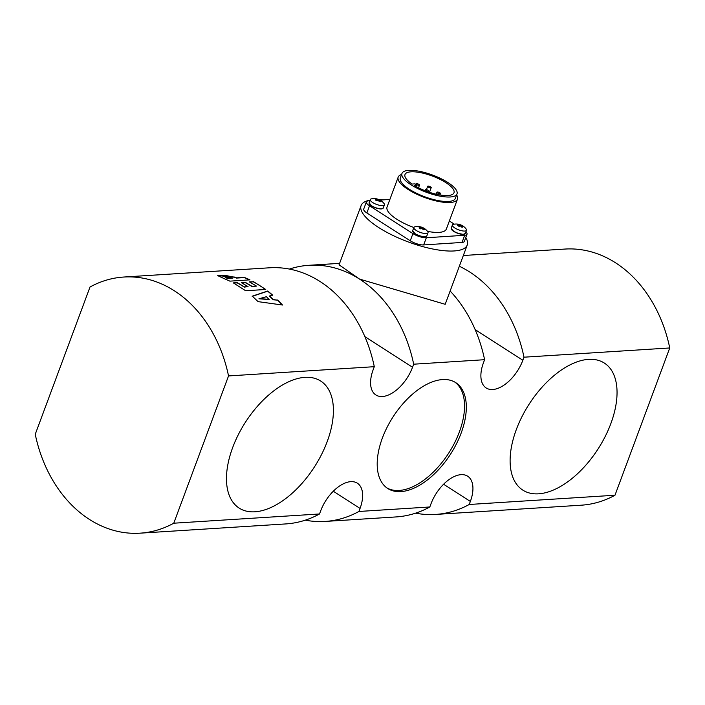 <?xml version="1.0" encoding="UTF-8"?>
<svg xmlns="http://www.w3.org/2000/svg" width="705" height="705" viewBox="0 0 705 705"><rect width="100%" height="100%" fill="white"/><g stroke="black" fill="none" stroke-linecap="round" stroke-linejoin="round"><path stroke-width="1.06" d="M369.305 203.771A7.297 2.274 20.4 0 0 371.685 206.01M377.633 199.806A7.552 2.353 -159.6 0 1 378.083 199.964M384.084 203.604A7.552 2.353 -159.6 0 1 384.437 204.838A7.552 2.353 -159.6 0 1 382.903 205.613A7.552 2.353 -159.6 0 1 372.883 202.661A7.552 2.353 -159.6 0 1 370.284 199.577A7.552 2.353 -159.6 0 1 371.359 198.872A12.584 12.584 0 0 1 384.084 203.604M376.391 200.608L376.726 199.709A12.549 6.371 -58.4 0 0 375.624 200.07A3.111 0.969 20.4 0 0 376.223 200.502A3.111 0.969 20.4 0 0 376.99 200.916A12.549 6.371 121.6 0 1 378.091 200.555L378.206 200.872A3.243 0.74 -160.7 0 0 378.488 200.951A10.152 3.604 144.5 0 0 378.514 200.678M376.708 199.7A10.152 5.543 -171.6 0 0 376.126 199.594A3.243 0.952 -154.4 0 1 376.1 199.489A10.152 9.394 47.7 0 1 376.664 199.541M376.62 199.682L376.673 199.541A12.549 10.073 -95.8 0 0 375.333 199.03A3.111 0.969 20.4 0 1 375.783 198.907A3.111 0.969 20.4 0 1 376.435 198.916A12.549 10.073 84.2 0 1 377.783 199.427L377.783 199.312A3.243 1.278 -158.4 0 1 378.056 199.392A10.152 3.604 -35.5 0 1 378.206 199.541M377.836 200.617L378.232 199.559A12.549 6.371 -58.4 0 1 379.14 199.718L378.4 200.925M379.264 201.295L379.598 200.396A12.549 6.371 121.6 0 1 380.506 200.555A3.111 0.969 20.4 0 0 379.907 200.123A3.111 0.969 20.4 0 0 379.14 199.718M376.408 199.418L376.435 198.916M378.444 200.943L378.541 200.687A12.549 10.073 -95.8 0 1 379.695 201.709A3.111 0.969 20.4 0 0 380.348 201.718A3.111 0.969 20.4 0 0 380.797 201.595A12.549 10.073 84.2 0 0 379.642 200.572L379.352 201.374M426.014 236.58A7.297 2.274 -159.6 0 1 415.342 233.981M415.263 233.937A7.297 2.274 -159.6 0 1 412.883 231.698M464.542 234.086A7.297 2.274 -159.6 0 1 453.87 231.487M453.791 231.443A7.297 2.274 -159.6 0 1 451.411 229.204M369.852 200.749L368.706 200.819A10.064 3.137 20.4 0 0 366.388 201.877A10.064 3.137 20.4 0 0 369.526 205.79L412.927 233.611A10.064 3.137 20.4 0 0 426.331 237.761L464.701 235.267A10.064 3.137 20.4 0 0 467.018 234.219A10.064 3.137 20.4 0 0 465.935 231.892M449.349 220.991L454.293 224.155M379.986 200.088L389.874 199.453M456.62 194.95A31.628 9.861 -159.6 0 1 457.466 199.18A31.628 9.861 -159.6 0 1 438.492 201.454A31.628 9.861 -159.6 0 1 408.054 189.434A31.628 9.861 -159.6 0 1 398.175 177.131L387.063 207.023A31.628 9.861 20.4 0 0 396.933 219.325A31.628 9.861 20.4 0 0 413.861 227.512A7.552 2.353 -159.6 0 1 414.937 226.807A12.584 12.584 0 0 1 427.653 231.54A7.552 2.353 -159.6 0 1 428.014 232.765A7.552 2.353 -159.6 0 1 426.481 233.54A7.552 2.353 -159.6 0 1 416.461 230.597A7.552 2.353 -159.6 0 1 413.861 227.504L412.681 230.685A7.552 2.353 -159.6 0 0 415.28 233.778A7.552 2.353 -159.6 0 0 425.291 236.721A7.552 2.353 -159.6 0 0 426.825 235.946L428.014 232.765M427.53 231.372A31.628 9.861 20.4 0 0 446.344 229.072L457.466 199.18M371.764 206.054A7.297 2.274 20.4 0 0 382.436 208.654M398.175 177.131A31.628 9.861 -159.6 0 1 401.586 174.487M421.211 227.733A7.552 2.353 -159.6 0 1 421.661 227.891M419.969 228.535L420.295 227.644A12.549 6.371 -58.4 0 0 419.193 228.006A3.111 0.969 20.4 0 0 419.792 228.429A3.111 0.969 20.4 0 0 420.568 228.843A12.549 6.371 121.6 0 1 421.669 228.482M420.286 227.627A10.152 5.543 -171.6 0 0 419.704 227.521A3.243 0.952 -154.4 0 1 419.678 227.415A10.152 9.394 47.7 0 1 420.242 227.477M420.198 227.609L420.25 227.468A12.549 10.073 -95.8 0 0 418.911 226.966A3.111 0.969 20.4 0 1 419.36 226.843A3.111 0.969 20.4 0 1 420.013 226.851A12.549 10.073 84.2 0 1 421.352 227.354L421.352 227.239A3.243 1.278 -158.4 0 1 421.634 227.327A10.152 3.604 -35.5 0 1 421.775 227.477M421.414 228.543L421.81 227.486A12.549 6.371 -58.4 0 1 422.718 227.644L422.119 228.614A12.549 10.073 -95.8 0 1 423.264 229.636A3.111 0.969 20.4 0 0 423.925 229.645A3.111 0.969 20.4 0 0 424.375 229.522A12.549 10.073 84.2 0 0 423.22 228.499L422.921 229.301M422.841 229.222L423.176 228.323A12.549 6.371 121.6 0 1 424.084 228.482A3.111 0.969 20.4 0 0 423.485 228.059A3.111 0.969 20.4 0 0 422.718 227.644M419.986 227.345L420.013 226.851M459.739 225.239A7.552 2.353 -159.6 0 1 460.189 225.397M466.181 229.037A7.552 2.353 -159.6 0 1 466.543 230.271A7.552 2.353 -159.6 0 1 465.009 231.037A7.552 2.353 -159.6 0 1 454.989 228.094A7.552 2.353 -159.6 0 1 452.39 225.01A7.552 2.353 -159.6 0 1 453.465 224.305A12.584 12.584 0 0 1 466.181 229.037M458.497 226.041L458.832 225.142A12.549 6.371 -58.4 0 0 457.721 225.503A3.111 0.969 20.4 0 0 458.321 225.935A3.111 0.969 20.4 0 0 459.096 226.349A12.549 6.371 121.6 0 1 460.198 225.979M458.814 225.133A10.152 5.543 -171.6 0 0 458.232 225.027A3.243 0.952 -154.4 0 1 458.206 224.913A10.152 9.394 47.7 0 1 458.77 224.974A12.549 10.073 -95.8 0 0 457.439 224.463A3.111 0.969 20.4 0 1 457.889 224.34A3.111 0.969 20.4 0 1 458.541 224.349A12.549 10.073 84.2 0 1 459.88 224.86L459.369 226.235M461.37 226.728L461.704 225.829A12.549 6.371 121.6 0 1 462.612 225.988A3.111 0.969 20.4 0 0 462.013 225.556A3.111 0.969 20.4 0 0 461.246 225.142A12.549 6.371 -58.4 0 0 460.339 224.992A10.152 3.604 -35.5 0 0 460.162 224.825A3.243 1.278 -158.4 0 0 459.88 224.745L459.907 224.86M458.514 224.851L458.541 224.349M461.246 225.142L460.647 226.12A12.549 10.073 -95.8 0 1 461.793 227.142A3.111 0.969 20.4 0 0 462.454 227.151A3.111 0.969 20.4 0 0 462.903 227.028A12.549 10.073 84.2 0 0 461.749 226.005L461.449 226.807M460.339 224.992L459.942 226.049M461.757 225.997A10.152 5.543 8.4 0 1 462.268 226.208A3.243 1.066 -164.8 0 0 462.242 226.102A10.152 9.394 47.7 0 0 461.713 225.847M420.841 228.737L421.352 227.354M423.229 228.49A10.152 5.543 8.4 0 1 423.74 228.711A3.243 1.066 -164.8 0 0 423.714 228.605A10.152 9.394 47.7 0 0 423.185 228.341M457.007 193.91L455.342 198.387A29.354 9.156 -159.6 0 1 437.726 200.493A29.354 9.156 -159.6 0 1 409.473 189.345A29.354 9.156 -159.6 0 1 400.299 177.924L401.973 173.439A29.354 9.156 20.4 0 0 411.138 184.86A29.354 9.156 20.4 0 0 439.391 196.016A29.354 9.156 20.4 0 0 457.007 193.91A29.354 9.156 20.4 0 0 447.834 182.48A29.354 9.156 20.4 0 0 419.581 171.333A29.354 9.156 20.4 0 0 401.973 173.439M414.24 185.415A26.147 8.152 20.4 0 0 447.966 195.514A26.147 8.152 20.4 0 0 453.994 192.782A26.147 8.152 20.4 0 0 439.541 179.114A26.147 8.152 20.4 0 0 411.006 171.826A26.147 8.152 20.4 0 0 404.987 174.558A26.147 8.152 20.4 0 0 412.108 184.049L414.751 183.873L416.893 185.248L414.24 185.415M416.408 183.617A1.886 0.59 20.4 0 0 415.976 183.811A1.886 0.59 20.4 0 0 417.016 184.798A1.886 0.59 20.4 0 0 419.078 185.327A1.886 0.59 20.4 0 0 419.51 185.133A1.886 0.59 20.4 0 0 418.47 184.146A1.886 0.59 20.4 0 0 416.408 183.617M428.111 186.12A1.886 0.59 20.4 0 0 427.671 186.314A1.886 0.59 20.4 0 0 428.719 187.301A1.886 0.59 20.4 0 0 430.781 187.83A1.886 0.59 20.4 0 0 431.213 187.636A1.886 0.59 20.4 0 0 430.165 186.649A1.886 0.59 20.4 0 0 428.111 186.12M437.356 192.042A1.886 0.59 20.4 0 0 436.915 192.245A1.886 0.59 20.4 0 0 437.964 193.232A1.886 0.59 20.4 0 0 440.017 193.752A1.886 0.59 20.4 0 0 440.458 193.558A1.886 0.59 20.4 0 0 439.409 192.571A1.886 0.59 20.4 0 0 437.356 192.042M425.653 189.539A1.886 0.59 20.4 0 0 425.221 189.742A1.886 0.59 20.4 0 0 426.261 190.729A1.886 0.59 20.4 0 0 428.323 191.249A1.886 0.59 20.4 0 0 428.755 191.055A1.886 0.59 20.4 0 0 427.715 190.068A1.886 0.59 20.4 0 0 425.653 189.539M416.364 186.64L416.893 185.248M467.018 234.219L464.357 241.392A10.064 3.137 -159.6 0 1 462.039 242.441L423.67 244.926A10.064 3.137 -159.6 0 1 410.257 240.775L366.864 212.963A10.064 3.137 -159.6 0 1 363.718 209.041L366.388 201.877M370.081 200.132A56.611 17.651 20.4 0 0 361.101 205.569A56.611 17.651 20.4 0 0 378.708 227.548A56.611 17.651 20.4 0 0 433.223 249.094A56.611 17.651 20.4 0 0 467.23 245.032A56.611 17.651 20.4 0 0 465.776 237.567M383.767 199.85A56.611 17.651 20.4 0 0 377.73 199.55M467.23 245.032L445.19 304.304L359.541 279.083A128.328 99.916 86.4 0 1 413.685 364.194L484.599 359.7A128.328 99.916 -93.6 0 0 450.134 291.015M459.343 266.252A128.328 99.916 86.4 0 1 523.991 357.197L522.854 360.255A31.452 17.131 122.7 0 1 492.742 389.512A31.452 17.131 122.7 0 1 486.168 387.97A31.452 17.131 122.7 0 1 483.463 362.749L484.599 359.7M289.385 269.072A128.328 99.916 86.4 0 1 308.922 265.3A128.328 99.916 86.4 0 1 359.541 279.083L339.061 264.833L361.101 205.569M469.222 504.48A128.328 99.916 86.4 0 1 435.47 514.438L581.228 505.194A128.328 99.916 -93.6 0 0 614.98 495.236L469.222 504.48L470.358 501.422A31.452 17.131 122.7 0 0 467.653 476.201A31.452 17.131 122.7 0 0 461.079 474.659A31.452 17.131 122.7 0 0 430.958 503.916L429.83 506.974L358.915 511.469L360.052 508.42A31.452 17.131 122.7 0 0 357.347 483.198A31.452 17.131 122.7 0 0 350.773 481.656A31.452 17.131 122.7 0 0 320.66 510.913L319.524 513.971L173.765 523.207L228.535 375.932L374.293 366.688L373.156 369.746A31.452 17.131 122.7 0 0 375.862 394.959A31.452 17.131 122.7 0 0 382.436 396.51A31.452 17.131 122.7 0 0 412.548 367.243L413.685 364.194M614.98 495.236L669.75 347.962A128.328 99.916 -93.6 0 0 564.987 249.059L463.335 255.51M523.991 357.197L669.75 347.962M442.59 379.563A62.904 34.254 122.7 0 0 387.019 427.433A62.904 34.254 122.7 0 0 387.768 488.512A62.904 34.254 122.7 0 0 400.925 491.605A62.904 34.254 122.7 0 0 456.496 443.736A62.904 34.254 122.7 0 0 455.738 382.648A62.904 34.254 122.7 0 0 442.59 379.563M588.578 359.365A75.488 41.11 122.7 0 0 521.894 416.814A75.488 41.11 122.7 0 0 522.793 490.107A75.488 41.11 122.7 0 0 538.576 493.817A75.488 41.11 122.7 0 0 605.26 436.377A75.488 41.11 122.7 0 0 604.361 363.075A75.488 41.11 122.7 0 0 588.578 359.365M304.939 377.351A75.488 41.11 122.7 0 0 238.255 434.791A75.488 41.11 122.7 0 0 239.154 508.093A75.488 41.11 122.7 0 0 254.937 511.795A75.488 41.11 122.7 0 0 321.621 454.355A75.488 41.11 122.7 0 0 320.722 381.052A75.488 41.11 122.7 0 0 304.939 377.351M454.84 382.11A62.904 34.254 -57.3 0 1 454.284 443.454A62.904 34.254 -57.3 0 1 399.145 490.46A62.904 34.254 -57.3 0 1 386.904 487.922M173.765 523.207A128.328 99.916 86.4 0 1 140.013 533.174A128.328 99.916 86.4 0 1 35.25 434.28L90.02 286.997A128.328 99.916 86.4 0 1 123.772 277.039A128.328 99.916 86.4 0 1 228.535 375.932M140.013 533.174L285.772 523.93A128.328 99.916 -93.6 0 0 319.524 513.971M358.915 511.469A128.328 99.916 86.4 0 1 325.164 521.436A128.328 99.916 86.4 0 1 305.309 520.158M374.293 366.688A128.328 99.916 -93.6 0 0 269.53 267.794L123.772 277.039M325.164 521.436L396.078 516.932A128.328 99.916 -93.6 0 0 429.83 506.974M435.47 514.438A128.328 99.916 86.4 0 1 415.615 513.161M253.377 281.586L265.732 289.464L245.675 290.768L233.311 282.881L237.206 282.635L244.379 286.882L248.072 286.644L241.454 282.696L245.481 282.432L252.099 286.389L256.47 286.098L249.297 281.85L253.306 281.815A128.072 99.846 86.3 0 1 259.572 285.481L259.651 285.261M277.779 299.96L282.52 305.027L258.074 301.634L252.302 296.153L267.741 290.998L272.747 295.183L269.521 295.985L273.337 299.607L277.664 300.154A128.072 99.846 86.3 0 1 282.185 304.983M224.34 278.695L217.695 275.629L234.562 277.074L236.589 277.849L244.274 277.356L249.949 279.85L229.892 281.145L224.34 278.695M259.572 285.481A128.072 99.846 86.3 0 1 265.247 289.385M217.722 275.761L224.666 275.241L234.509 277.312A128.072 99.846 86.3 0 1 236.536 278.087L244.221 277.594A128.072 99.846 86.3 0 1 249.464 279.876M225.151 277.171L227.292 278.457L232.853 278.087L227.292 278.457M232.853 278.087L225.098 277.039L227.345 278.219M269.521 295.985L269.407 296.197A128.072 99.846 86.3 0 1 273.223 299.801A5439.084 3558.919 -53.1 0 1 277.664 300.154M252.187 296.356L267.636 291.209A128.072 99.846 86.3 0 1 272.482 295.254M258.955 298.779A5342.455 3503.639 -53 0 1 269.107 299.555L266.428 296.708L258.955 298.779M259.07 298.585L269.222 299.361M249.676 282.053L253.306 281.815M241.824 282.899L245.411 282.67A128.072 99.846 86.3 0 1 252.011 286.609L256.47 286.098M233.69 283.084L237.136 282.864A128.072 99.846 86.3 0 1 244.3 287.111L248.072 286.644M377.263 200.802L377.774 199.427M379.651 200.564A10.152 5.543 8.4 0 1 380.162 200.775A3.243 1.066 -164.8 0 0 380.136 200.669A10.152 9.394 47.7 0 0 379.616 200.414M369.103 202.758L371.72 206.045L375.307 207.763L381.088 208.953L383.256 208.019A7.552 2.353 -159.6 0 1 381.713 208.795A7.552 2.353 -159.6 0 1 371.702 205.842A7.552 2.353 -159.6 0 1 369.103 202.758L370.284 199.577M451.209 228.191L453.826 231.478L457.413 233.196L463.194 234.386L465.353 233.452A7.552 2.353 -159.6 0 1 463.82 234.227A7.552 2.353 -159.6 0 1 453.809 231.275A7.552 2.353 -159.6 0 1 451.209 228.191L452.39 225.01M426.331 237.761L423.67 244.926M412.927 233.611L410.257 240.775M412.548 367.243L364.855 336.629M360.052 508.42L333.289 491.235M522.854 360.255L475.161 329.632M470.358 501.422L443.595 484.238M369.526 205.79L366.864 212.963M464.701 235.267L462.039 242.441M383.256 208.019L384.437 204.838M426.825 235.946L424.666 236.889L418.885 235.69L415.298 233.972L412.681 230.685M465.353 233.452L466.543 230.271M415.976 183.811L415.721 184.499M427.671 186.314L426.446 189.619M436.915 192.245L436.183 194.21M425.221 189.742L424.886 190.632M339.616 263.353L308.922 265.3M428.755 191.055L428.42 191.954M440.458 193.558L439.929 194.959M431.213 187.636L429.477 192.306M419.51 185.133L418.532 187.786"/></g></svg>
